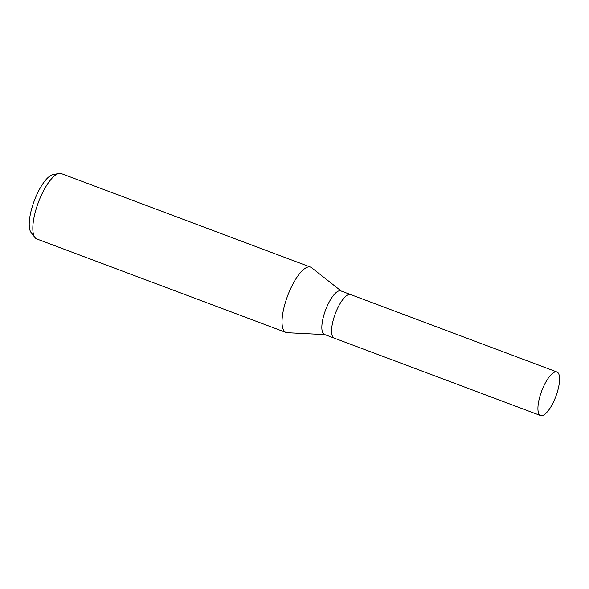 <?xml version="1.0" encoding="UTF-8"?>
<svg xmlns="http://www.w3.org/2000/svg" width="589" height="589" viewBox="0 0 589 589"><rect width="100%" height="100%" fill="white"/><g stroke="black" fill="none" stroke-linecap="round" stroke-linejoin="round"><path stroke-width="0.88" d="M350.617 294.566A23.273 7.576 110.6 0 0 350.58 294.552L340.847 290.9A23.273 7.576 110.6 0 0 325.592 309.983A23.273 7.576 110.6 0 0 324.495 334.478L334.228 338.13A23.273 7.576 110.6 0 0 334.265 338.145M334.228 338.13A23.273 7.576 110.6 0 1 335.325 313.642A23.273 7.576 110.6 0 1 350.58 294.552A23.273 7.576 110.6 0 0 335.325 313.642A23.273 7.576 110.6 0 0 334.228 338.13L540.577 415.554A23.273 7.576 110.6 0 0 555.832 396.471A23.273 7.576 110.6 0 0 556.929 371.976A23.273 7.576 110.6 0 0 541.674 391.067A23.273 7.576 110.6 0 0 540.577 415.554M341.215 291.032L311.574 267.686A34.913 11.368 110.6 0 0 287.66 295.73A34.913 11.368 110.6 0 0 286.011 332.468A34.913 11.368 110.6 0 0 287.233 332.704M311.618 267.715A34.913 11.368 110.6 0 0 310.543 267.097L61.322 173.586A34.913 11.368 110.6 0 0 58.966 173.446A34.913 11.368 110.6 0 0 38.44 202.218A34.913 11.368 110.6 0 0 34.928 237.507A34.913 11.368 110.6 0 0 36.798 238.957L286.011 332.468M310.543 267.097A34.913 11.368 110.6 0 0 287.66 295.73A34.913 11.368 110.6 0 0 287.174 332.704L324.863 334.611M58.966 173.446L52.855 174.668A31.548 10.271 110.6 0 0 34.309 200.672A31.548 10.271 110.6 0 0 31.136 232.567L34.928 237.507M350.58 294.552L556.929 371.976"/></g></svg>
